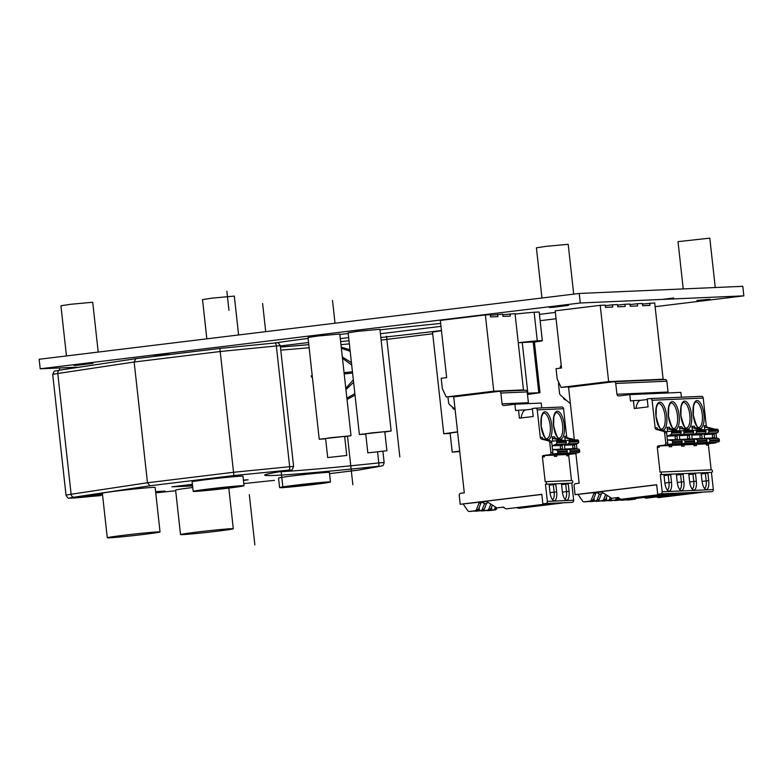 <?xml version="1.0" encoding="UTF-8"?>
<svg xmlns="http://www.w3.org/2000/svg" width="783" height="783" viewBox="0 0 783 783"><rect width="100%" height="100%" fill="white"/><g stroke="black" fill="none" stroke-linecap="round" stroke-linejoin="round"><path stroke-width="1.17" d="M380.841 337.512A140.725 3.856 173.7 0 0 439.87 330.71A140.725 3.856 173.7 0 0 441.446 330.514M440.672 323.457A140.725 3.856 173.7 0 0 379.99 329.849M348.22 333.499A140.725 3.856 173.7 0 0 339.851 334.488M308.111 338.432A140.725 3.856 173.7 0 0 274.324 343.052M274.295 343.052L219.866 348.435L220.209 351.518L134.147 362.01L57.785 373.501L71.116 494.249L147.478 482.759L134.147 362.01L135.88 358.673L219.866 348.435L274.813 343.003A3.201 1.223 -95.6 0 0 274.784 343.003L274.295 343.052M135.674 358.702L60.046 370.085A3.201 2.623 81.4 0 0 59.929 370.095A3.201 2.623 81.4 0 0 57.785 373.501A28.785 0.793 173.7 0 0 52.706 374.509C55.378 369.047 52.412 372.131 59.929 370.095L135.782 358.683L219.866 348.435M64.049 369.478L76.822 367.207L40.207 368.803L580.272 302.992L743.85 295.857L655.117 306.672M381.115 340.067L432.705 333.773M540.133 320.687L556.067 318.75M555.313 306.603L549.431 307.494L553.689 307.249L568.507 305.39L555.313 306.603M79.817 364.545L73.935 365.446L78.192 365.191L93.011 363.332L79.817 364.545M696.919 300.437L710.112 299.223L696.919 300.437M344.696 436.738L351.019 435.691L339.793 334.008L317.79 336.024L308.003 337.512L319.229 439.204L325.63 438.842M441.465 330.7L432.519 332.09L443.746 433.772L450.137 433.42M384.835 432.04L391.157 430.993L379.931 329.3L357.929 331.326L348.141 332.814L359.368 434.496L365.769 434.144M534.417 342.073A28.971 0.793 173.7 0 0 542.335 340.644L539.184 312.045A28.971 0.793 173.7 0 0 539.154 312.016L534.133 312.241A28.971 0.793 173.7 0 0 515.097 314.081M649.733 303.178L649.978 305.399L642.647 305.722L642.403 303.501L637.323 303.716L637.568 305.947L630.246 306.261L630.002 304.039L624.922 304.264L625.167 306.486L617.846 306.799L617.601 304.577L612.521 304.802L612.766 307.024L605.445 307.347L605.2 305.116L600.218 305.341L555.186 310.822L561.509 368.02L556.047 368.685L557.183 379.021L561.088 387.399L608.636 381.605L663.132 379.226L654.705 302.962L642.471 304.068M637.323 303.716L630.061 304.607M624.922 304.264L617.66 305.145M612.521 304.802L605.259 305.683M518.747 390.482L523.465 389.905L515.048 313.64L502.803 314.746M510.066 313.856L510.31 316.087L502.989 316.401L502.745 314.179L490.403 315.285M497.665 314.404L497.91 316.626L490.589 316.939L490.344 314.717L485.362 314.932L440.33 320.423L446.653 377.621L441.191 378.287L442.326 388.622L446.232 396.991L493.779 391.197L485.362 314.932M59.43 367.961L59.665 370.134M743.85 295.857L742.793 286.324L579.224 293.459L39.15 359.27L40.207 368.803M358.487 470.113L329.545 473.637L358.761 470.054M274.422 480.351L243.797 483.581L274.432 480.351M244.042 485.754L242.984 476.221A25.585 0.705 173.7 0 0 207.789 479.45A25.585 0.705 173.7 0 0 192.119 481.839L193.176 491.372A25.585 0.705 -6.3 0 1 208.846 488.984A25.585 0.705 -6.3 0 1 244.042 485.754A25.585 0.705 -6.3 0 1 228.372 488.132A25.585 0.705 -6.3 0 1 193.176 491.372M102.456 494.024L83.517 496.471L102.544 494.895M330.465 481.985L329.418 472.452A25.585 0.705 173.7 0 0 294.212 475.682A25.585 0.705 173.7 0 0 278.552 478.07L279.6 487.603A25.585 0.705 -6.3 0 1 295.269 485.215A25.585 0.705 -6.3 0 1 330.465 481.985A25.585 0.705 -6.3 0 1 314.805 484.374A25.585 0.705 -6.3 0 1 279.6 487.603M155.69 492.478L165.056 491.088L155.602 491.636M192.745 487.506A26.544 0.724 173.7 0 0 191.864 487.613A26.544 0.724 173.7 0 0 175.617 490.089L180.521 534.574A26.544 0.724 173.7 0 0 217.038 531.217A26.544 0.724 173.7 0 0 233.295 528.75A26.544 0.724 173.7 0 0 196.778 532.107A26.544 0.724 173.7 0 0 180.521 534.574M160.045 531.941L155.142 487.447A26.544 0.724 173.7 0 0 118.624 490.804A26.544 0.724 173.7 0 0 102.367 493.28L107.281 537.764A26.544 0.724 173.7 0 0 143.798 534.407A26.544 0.724 173.7 0 0 160.045 531.941A26.544 0.724 173.7 0 0 123.538 535.298A26.544 0.724 173.7 0 0 107.281 537.764M192.403 484.325L171.859 486.83L192.579 485.93M243.444 480.4L248.123 479.832L243.405 480.038M233.902 475.545L288.81 470.113A3.201 1.223 -95.6 0 0 289.671 466.727L233.54 472.276L233.902 475.545L149.905 485.783L147.478 482.759L233.54 472.276L220.209 351.518L276.34 345.969A3.201 1.223 -95.6 0 0 274.813 343.003C277.182 343.737 277.162 340.488 280.275 345.695L276.34 345.969L289.671 466.727L293.605 466.453C292.47 469.643 291.374 470.847 290.307 470.084A3.201 2.594 -98.5 0 1 290.18 470.094A136.242 3.739 173.7 0 0 378.629 466.247L358.408 470.123M225.073 488.279L235.458 486.703L227.931 487.143L201.76 490.422L225.073 488.279M311.507 484.511L321.882 482.935L314.365 483.375L288.183 486.654L311.507 484.511M180.012 485.842L192.51 485.294M192.452 484.824L187.245 485.049L192.412 484.423M579.224 293.459L580.272 302.992M206.849 338.833L202.523 299.595L212.31 298.108L234.313 296.091L238.6 334.967M683.236 288.927L678.019 241.653L709.809 238.14L715.261 287.527M66.457 355.942L60.917 305.771L70.705 304.274L92.707 302.258L98.208 352.076M541.953 298L536.414 247.82L546.201 246.332L568.204 244.316L573.704 294.124M351.019 435.691L319.229 439.204M346.771 455.461L344.657 436.395L331.463 437.609L325.591 438.5L327.695 457.566L346.771 455.461L327.695 457.566M457.566 431.815L443.746 433.772M457.585 431.991L450.108 433.077L452.212 452.143L459.748 451.566M459.69 451.057L452.212 452.143M391.157 430.993L359.368 434.496M386.91 450.754L384.796 431.687L371.602 432.901L365.73 433.802L367.834 452.868L386.91 450.754L367.834 452.868M534.133 312.241L537.285 340.84A28.971 0.793 173.7 0 0 518.258 342.68M539.154 312.016L542.316 340.615L537.285 340.84M527.488 394.505L540.006 392.694L534.388 341.858L518.268 342.778M540.006 392.694L527.341 393.203M522.222 342.298L527.84 393.135M608.636 381.605L600.218 305.341M658.415 379.804L663.132 379.226M646.787 380.303A21.112 0.577 -6.3 0 1 652.748 380.049M634.387 380.851A21.112 0.577 -6.3 0 1 640.347 380.587M621.986 381.39A21.112 0.577 -6.3 0 1 627.937 381.125M600.571 383.357L600.512 382.779L603.977 382.437A21.112 0.577 -6.3 0 1 615.536 381.673M600.512 382.779L571.659 386.293L571.717 386.871M571.688 386.557L568.37 386.694L571.659 386.293M571.688 386.596L561.088 387.399M558.661 382.173L558.641 382.329A12.792 11.823 -92.5 0 0 558.661 385.207L559.532 393.164A3.201 2.956 -92.5 0 0 560.648 395.307L570.376 403.656M561.205 365.338L560.98 365.651A4.796 4.434 -92.5 0 0 560.06 368.098L560.051 368.196M575.887 453.572L579.156 483.228L575.642 483.659A1.918 1.772 -92.5 0 0 574.086 485.773L575.065 494.67L656.663 484.726L657.72 494.259L660.656 493.907A1.918 1.772 -92.5 0 0 662.203 491.783L660.314 474.625A1.282 1.184 -92.5 0 0 660.118 472.071A1.282 1.184 -92.5 0 0 660.03 472.08L657.289 447.299A1.282 1.184 87.5 0 1 658.327 445.879L664.199 445.165A1.918 1.772 -92.5 0 0 665.746 443.041L664.63 432.911A1.918 1.772 -92.5 0 0 663.27 431.267L656.506 429.495A1.918 1.772 87.5 0 1 655.146 427.851L652.102 400.27A1.918 1.772 -92.5 0 0 650.125 398.576L647.198 398.929L648.07 406.876L634.279 408.56L633.398 400.612L630.462 400.974L629.767 394.612L618.903 395.944A1.918 1.772 87.5 0 1 616.935 394.25L615.741 383.445A1.918 1.772 -92.5 0 0 613.764 381.752L568.566 387.262L574.34 439.615M716.572 442.131A1.918 1.772 87.5 0 1 715.319 442.943L709.447 443.658A1.282 1.184 -92.5 0 0 708.419 445.067L711.15 469.849A1.282 1.184 87.5 0 1 712.471 471.033A1.282 1.184 87.5 0 1 711.434 472.394L713.333 489.561A1.918 1.772 87.5 0 1 711.776 491.675L657.72 494.259M716.582 438.196L716.034 433.244M650.379 398.567L701.255 396.345A1.918 1.772 87.5 0 1 703.222 398.038L706.266 425.619A1.918 1.772 -92.5 0 0 707.626 427.273L714.399 429.035A1.918 1.772 87.5 0 1 714.938 429.29M629.767 394.612L680.887 392.391L681.416 397.206M614.019 381.742L664.894 379.52A1.918 1.772 87.5 0 1 666.862 381.213L668.056 392.019A1.918 1.772 -92.5 0 0 668.388 392.929M578.118 494.543L582.621 501.081A1.918 1.772 -92.5 0 0 584.255 501.844L589.853 501.159A1.918 1.772 -92.5 0 0 591.273 500.024L593.817 493.593A1.918 1.772 87.5 0 1 595.246 492.458L575.065 494.67M640.739 400.289L633.398 400.612M635.982 408.354A18.234 6.949 -96.9 0 1 640.641 400.309A18.234 6.949 -96.9 0 1 640.846 400.289M667.576 431.56L667.106 427.332A1.918 1.772 87.5 0 0 668.467 428.976L670.855 428.869L677.628 430.64A1.918 1.772 87.5 0 1 678.176 430.895M704.759 429.74L704.318 425.707A1.918 1.772 87.5 0 0 705.669 427.361L707.626 427.273M692.358 430.278L691.918 426.246A1.918 1.772 87.5 0 0 693.268 427.9L695.666 427.792L702.429 429.554A1.918 1.772 87.5 0 1 702.977 429.808M679.957 430.816L679.517 426.784A1.918 1.772 87.5 0 0 680.867 428.438L683.265 428.33L690.029 430.102A1.918 1.772 87.5 0 1 690.577 430.347M682.796 430.689L692.143 430.288A1.282 1.184 87.5 0 1 693.464 431.413L693.542 432.138A1.595 1.478 87.5 0 1 692.563 433.831L688.737 435.25A1.918 1.772 -92.5 0 0 689.148 438.979L693.18 439.439A1.595 1.478 87.5 0 1 694.501 440.849L694.58 441.583A1.282 1.184 87.5 0 1 693.552 442.992L677.041 444.724M692.231 443.158A1.918 1.772 87.5 0 1 690.958 444L682.688 444.822A1.282 1.184 87.5 0 0 681.66 446.232L681.523 444.959L672.323 445.361M688.179 430.454A1.918 1.772 -92.5 0 0 687.64 430.2L680.867 428.438M689.343 435.025L689.794 439.048M682.688 444.822L688.56 444.108A1.918 1.772 -92.5 0 0 689.696 443.462M679.517 426.784L681.905 426.686A1.918 1.772 -92.5 0 0 683.265 428.33M685.086 444.715A1.282 1.184 -92.5 0 0 684.048 446.134L681.66 446.232M691.653 434.174L692.221 439.332M695.196 430.151L704.553 429.74A1.282 1.184 87.5 0 1 705.865 430.875L705.943 431.599A1.595 1.478 87.5 0 1 704.964 433.293L701.137 434.712A1.918 1.772 -92.5 0 0 701.548 438.441L705.581 438.901A1.595 1.478 87.5 0 1 706.902 440.31L706.99 441.044A1.282 1.184 87.5 0 1 705.953 442.454L689.441 444.186M704.631 442.62A1.918 1.772 87.5 0 1 703.359 443.462L695.098 444.284A1.282 1.184 87.5 0 0 694.061 445.693L693.924 444.421L684.724 444.822M700.589 429.916A1.918 1.772 -92.5 0 0 700.041 429.661L693.268 427.9M701.744 434.487L702.194 438.509M695.098 444.284L700.961 443.57A1.918 1.772 -92.5 0 0 702.097 442.924M691.918 426.246L694.306 426.138A1.918 1.772 -92.5 0 0 695.666 427.792M697.487 444.176A1.282 1.184 -92.5 0 0 696.459 445.586L694.061 445.693M704.054 433.625L704.631 438.793M707.597 429.613L716.954 429.201A1.282 1.184 87.5 0 1 718.265 430.337L718.344 431.061A1.595 1.478 87.5 0 1 717.365 432.754L713.548 434.174A1.918 1.772 -92.5 0 0 713.959 437.893L717.991 438.363A1.595 1.478 87.5 0 1 719.313 439.772L719.391 440.496A1.282 1.184 87.5 0 1 718.354 441.915L701.842 443.648M709.447 443.658L707.499 443.736A1.282 1.184 87.5 0 0 706.462 445.155L706.325 443.883L697.134 444.284M711.15 469.859L660.196 472.071M679.83 443.697A1.918 1.772 87.5 0 1 678.558 444.538L670.287 445.361A1.282 1.184 87.5 0 0 669.259 446.78L669.113 445.507L659.922 445.909M660.314 474.625L711.434 472.394M701.186 473.48L707.901 473.186L708.732 480.654A8.799 3.347 -96.9 0 1 705.61 489.375A8.799 3.347 -96.9 0 1 702.018 480.948L701.186 473.48M696.322 481.193A8.799 3.347 -96.9 0 1 693.209 489.923A8.799 3.347 -96.9 0 1 689.608 481.486L688.786 474.018L695.5 473.735L696.322 481.193L693.807 481.467L692.975 473.999L688.844 474.508M663.984 475.105L670.698 474.811L671.52 482.279A8.799 3.347 -96.9 0 1 668.408 491A8.799 3.347 -96.9 0 1 664.806 482.573L663.984 475.105M676.385 474.567L683.099 474.273L683.921 481.741A8.799 3.347 -96.9 0 1 680.809 490.461A8.799 3.347 -96.9 0 1 677.207 482.034L676.385 474.567M689.569 492.879L646.513 498.125A15.993 6.098 -96.9 0 1 644.331 497.42M701.979 492.331L658.914 497.577A15.993 6.098 -96.9 0 1 656.731 496.872M597.419 492.644L596.274 492.791M656.683 484.834L601.09 491.607L611.748 498.291L618.453 497.479A15.993 6.098 -96.9 0 0 621.712 499.202L664.767 493.956M602.675 492.752A3.201 3.201 0 0 1 597.312 492.478L601.54 491.939M677.168 493.417L634.113 498.663A15.993 6.098 -96.9 0 1 631.93 497.959M618.824 497.88L617.249 497.626M667.322 490.06A7.517 2.868 83.1 0 0 668.995 482.543L668.173 475.075L664.033 475.584M668.173 475.075L670.698 474.811M683.921 481.741L681.396 482.005L680.574 474.537L676.434 475.046M680.574 474.537L683.099 474.273M677.266 482.514L681.396 482.005A7.517 2.868 -96.9 0 1 679.722 489.522M692.975 473.999L695.5 473.735M689.666 481.966L693.807 481.467A7.517 2.868 -96.9 0 1 692.123 488.984M701.245 473.96L707.901 473.186M704.524 488.435A7.517 2.868 83.1 0 0 706.207 480.928L705.385 473.461M636.099 498.419A1.918 1.772 87.5 0 1 634.866 499.202L629.268 499.887A1.918 1.772 87.5 0 1 629.013 499.897M626.331 499.779A1.918 1.772 -92.5 0 0 627.32 499.965L632.918 499.29A1.918 1.772 -92.5 0 0 634.024 498.673M630.501 498.135L630.432 498.321A1.918 1.772 87.5 0 1 629.013 499.456L623.415 500.141A1.918 1.772 87.5 0 1 623.16 500.151M620.4 499.994A1.918 1.772 -92.5 0 0 621.457 500.22L627.056 499.544A1.918 1.772 -92.5 0 0 628.475 498.399L628.485 498.38M623.699 498.957A1.918 1.772 87.5 0 1 622.465 499.74L616.867 500.425A1.918 1.772 87.5 0 1 616.612 500.435M613.931 500.327A1.918 1.772 -92.5 0 0 614.919 500.513L620.518 499.828A1.918 1.772 -92.5 0 0 621.624 499.211M618.394 497.939L618.032 498.859A1.918 1.772 87.5 0 1 616.603 499.994L611.014 500.68A1.918 1.772 87.5 0 1 610.76 500.689M607.99 500.533A1.918 1.772 -92.5 0 0 609.057 500.768L614.655 500.083A1.918 1.772 -92.5 0 0 616.074 498.947L616.564 497.704M611.826 498.282L611.484 499.143A1.918 1.772 87.5 0 1 610.065 500.278L604.466 500.963A1.918 1.772 87.5 0 1 604.212 500.973M601.53 500.866A1.918 1.772 -92.5 0 0 602.509 501.051L608.107 500.366A1.918 1.772 -92.5 0 0 609.526 499.231L610.211 497.508M607.099 495.688L605.621 499.397A1.918 1.772 87.5 0 1 604.202 500.533L598.604 501.218A1.918 1.772 87.5 0 1 598.349 501.228M595.589 501.071A1.918 1.772 -92.5 0 0 596.656 501.306L602.254 500.621A1.918 1.772 -92.5 0 0 603.673 499.485L605.562 494.709M601.422 493.789L599.083 499.681A1.918 1.772 87.5 0 1 597.664 500.826L592.065 501.502A1.918 1.772 87.5 0 1 591.811 501.511M589.129 501.404A1.918 1.772 -92.5 0 0 590.108 501.59L595.706 500.905A1.918 1.772 -92.5 0 0 597.126 499.769L599.416 494.004M595.246 492.458L597.194 492.37A1.918 1.772 -92.5 0 0 595.775 493.505L593.22 499.936A1.918 1.772 87.5 0 1 591.801 501.081L586.203 501.756A1.918 1.772 87.5 0 1 585.948 501.766M592.809 500.582L594.277 500.396L592.917 500.454M594.277 500.396L594.013 497.959M631.401 498.017L631.49 498.781L630.119 498.84M631.49 498.781L630.012 498.957M617.611 499.495L619.079 499.319L617.718 499.378M619.079 499.319L618.942 497.988M606.414 497.42L606.678 499.857L605.318 499.916M606.678 499.857L605.21 500.034M655.146 427.851L657.103 427.763A1.918 1.772 -92.5 0 0 658.454 429.417L665.227 431.179A1.918 1.772 87.5 0 1 666.587 432.833L667.703 442.963A1.918 1.772 87.5 0 1 666.147 445.077L660.284 445.801A1.282 1.184 -92.5 0 0 659.247 447.21L657.289 447.299M670.395 431.227L679.742 430.826A1.282 1.184 87.5 0 1 681.053 431.952L681.141 432.686A1.595 1.478 87.5 0 1 680.163 434.369L676.336 435.798A1.918 1.772 -92.5 0 0 676.747 439.517L680.779 439.977A1.595 1.478 87.5 0 1 682.101 441.397L682.179 442.121A1.282 1.184 87.5 0 1 681.151 443.54L664.64 445.263M675.778 430.993A1.918 1.772 -92.5 0 0 675.24 430.748L668.467 428.976M676.943 435.573L677.383 439.596M670.287 445.361L676.16 444.646A1.918 1.772 -92.5 0 0 677.285 444.01M667.106 427.332L669.504 427.224A1.918 1.772 -92.5 0 0 670.855 428.869M672.685 445.253A1.282 1.184 -92.5 0 0 671.648 446.672L669.259 446.78M679.253 434.712L679.82 439.87M666.118 431.736L670.219 431.237A1.282 1.184 -92.5 0 1 670.307 431.237L679.83 430.816M667.243 444.48L671.628 443.951A1.282 1.184 -92.5 0 0 672.656 442.532L672.577 441.808A1.595 1.478 -92.5 0 0 671.256 440.398L667.37 439.948L676.747 439.517M676.336 435.798L666.959 436.2L670.639 434.79A1.595 1.478 -92.5 0 0 671.618 433.097L671.54 432.373A1.282 1.184 -92.5 0 0 670.307 431.237M712.99 429.378A1.918 1.772 -92.5 0 0 712.442 429.123L705.669 427.361M714.155 433.948L714.595 437.971M707.499 443.736L713.372 443.021A1.918 1.772 -92.5 0 0 714.497 442.385M704.455 442.865L708.83 442.326A1.282 1.184 -92.5 0 0 709.868 440.917L709.79 440.183A1.595 1.478 -92.5 0 0 708.468 438.774L704.573 438.323M705.238 429.887L707.431 429.622A1.282 1.184 -92.5 0 1 707.519 429.613L717.032 429.201M704.162 434.536L707.842 433.165A1.595 1.478 -92.5 0 0 708.821 431.472L708.742 430.748A1.282 1.184 -92.5 0 0 707.519 429.613M692.055 443.403L696.43 442.875A1.282 1.184 -92.5 0 0 697.467 441.455L697.379 440.731A1.595 1.478 -92.5 0 0 696.067 439.312L692.172 438.871M692.838 430.425L695.03 430.161A1.282 1.184 -92.5 0 1 695.108 430.151L704.631 429.74M691.751 435.074L695.441 433.704A1.595 1.478 -92.5 0 0 696.42 432.02L696.341 431.286A1.282 1.184 -92.5 0 0 695.108 430.151M679.644 443.941L684.029 443.413A1.282 1.184 -92.5 0 0 685.066 441.994L684.978 441.269A1.595 1.478 -92.5 0 0 683.657 439.86L679.771 439.41L689.148 438.979M680.437 430.963L682.629 430.699A1.282 1.184 -92.5 0 1 682.707 430.689L692.231 430.278M688.737 435.25L679.36 435.661L683.04 434.252A1.595 1.478 -92.5 0 0 684.019 432.559L683.941 431.825A1.282 1.184 -92.5 0 0 682.707 430.689M601.53 382.662L601.589 383.239M613.872 381.634L665.021 379.51M523.465 389.905L493.779 391.197M507.13 390.991A21.112 0.577 -6.3 0 1 513.08 390.727M485.714 392.958L485.656 392.381L489.121 392.029A21.112 0.577 -6.3 0 1 500.68 391.265M485.656 392.381L456.802 395.895L456.861 396.472M456.832 396.149L453.514 396.296L456.802 395.895M456.832 396.188L446.232 396.991M447.954 396.922L448.581 402.589A3.201 2.956 -92.5 0 0 449.696 404.733L455.089 409.362M453.709 396.864L464.299 492.83L460.776 493.251A1.918 1.772 -92.5 0 0 459.229 495.375L460.208 504.272L541.807 494.327L542.864 503.86L545.8 503.508A1.918 1.772 -92.5 0 0 547.346 501.384L545.457 484.227A1.282 1.184 -92.5 0 0 545.262 481.672A1.282 1.184 -92.5 0 0 545.174 481.682L542.433 456.9A1.282 1.184 87.5 0 1 543.471 455.481L549.343 454.766A1.918 1.772 -92.5 0 0 550.889 452.643L549.774 442.512A1.918 1.772 -92.5 0 0 548.413 440.868L541.65 439.097A1.918 1.772 87.5 0 1 540.29 437.452L537.246 409.871A1.918 1.772 -92.5 0 0 535.269 408.178L532.342 408.53L533.213 416.478L519.423 418.161L518.542 410.214L515.606 410.576L514.901 404.214L504.046 405.535A1.918 1.772 87.5 0 1 502.069 403.852L500.885 393.046A1.918 1.772 -92.5 0 0 498.908 391.353L453.709 396.864M576.914 452.809A1.918 1.772 87.5 0 1 575.662 453.621L569.789 454.336A1.282 1.184 -92.5 0 0 568.752 455.745L571.492 480.537A1.282 1.184 87.5 0 1 572.813 481.711A1.282 1.184 87.5 0 1 571.776 483.082L573.665 500.239A1.918 1.772 87.5 0 1 572.119 502.363L542.864 503.86M576.924 448.884L576.376 443.932M535.523 408.168L561.587 407.033A1.918 1.772 87.5 0 1 563.564 408.716L566.608 436.297A1.918 1.772 -92.5 0 0 567.969 437.951L574.732 439.723A1.918 1.772 87.5 0 1 575.28 439.968M514.901 404.214L541.229 403.069L541.758 407.884M499.163 391.343L525.227 390.208A1.918 1.772 87.5 0 1 527.204 391.901L528.388 402.697A1.918 1.772 -92.5 0 0 528.731 403.617M463.262 504.144L467.764 510.673A1.918 1.772 -92.5 0 0 469.399 511.446L474.987 510.761A1.918 1.772 -92.5 0 0 476.416 509.625L478.961 503.195A1.918 1.772 87.5 0 1 480.39 502.05L460.208 504.272M525.882 409.891L518.542 410.214M521.126 417.946A18.234 6.949 -96.9 0 1 525.785 409.91A18.234 6.949 -96.9 0 1 525.99 409.891M552.72 441.162L552.25 436.924A1.918 1.772 87.5 0 0 553.61 438.578L555.999 438.47L562.771 440.242A1.918 1.772 87.5 0 1 563.32 440.486M565.101 440.418L564.651 436.385A1.918 1.772 87.5 0 0 566.011 438.04L567.969 437.951M567.939 440.291L577.286 439.889A1.282 1.184 87.5 0 1 578.608 441.015L578.686 441.739A1.595 1.478 87.5 0 1 577.707 443.432L573.88 444.852A1.918 1.772 -92.5 0 0 574.291 448.581L578.324 449.041A1.595 1.478 87.5 0 1 579.645 450.45L579.723 451.184A1.282 1.184 87.5 0 1 578.696 452.594L562.184 454.326M573.322 440.056A1.918 1.772 -92.5 0 0 572.784 439.801L566.011 438.04M574.487 444.627L574.937 448.649M557.467 454.962L566.657 454.561L566.804 455.833A1.282 1.184 87.5 0 1 567.832 454.424L573.704 453.709A1.918 1.772 -92.5 0 0 574.839 453.063M571.492 480.537L545.34 481.672M564.974 453.298A1.918 1.772 87.5 0 1 563.691 454.14L555.431 454.962A1.282 1.184 87.5 0 0 554.403 456.372L554.256 455.109L545.066 455.5M545.457 484.227L571.776 483.082M561.528 484.158L568.243 483.874L569.065 491.342A8.799 3.347 -96.9 0 1 565.952 500.063A8.799 3.347 -96.9 0 1 562.351 491.626L561.528 484.158M549.128 484.706L555.842 484.413L556.664 491.881A8.799 3.347 -96.9 0 1 553.552 500.601A8.799 3.347 -96.9 0 1 549.95 492.174L549.128 484.706M562.311 503.019L519.256 508.265A15.993 6.098 -96.9 0 1 517.074 507.56M482.563 502.246L481.418 502.383M541.816 494.435L486.233 501.208L496.892 507.893L503.596 507.081A15.993 6.098 -96.9 0 0 506.855 508.803L549.911 503.557M482.455 502.079L486.683 501.531M502.167 507.257L503.968 507.482M552.455 499.662A7.517 2.868 83.1 0 0 554.139 492.145L553.317 484.677L549.177 485.186M553.317 484.677L555.842 484.413M561.577 484.648L568.243 483.874M569.065 491.342L566.54 491.607L565.717 484.139M562.409 492.115L566.54 491.607A7.517 2.868 -96.9 0 1 564.866 499.123M496.97 507.883L496.628 508.744A1.918 1.772 87.5 0 1 495.208 509.88L489.61 510.565A1.918 1.772 87.5 0 1 489.355 510.575M486.674 510.467A1.918 1.772 -92.5 0 0 487.652 510.653L493.251 509.968A1.918 1.772 -92.5 0 0 494.67 508.823L495.355 507.11M492.243 505.289L490.765 508.999A1.918 1.772 87.5 0 1 489.346 510.134L483.747 510.819A1.918 1.772 87.5 0 1 483.493 510.829M480.733 510.673A1.918 1.772 -92.5 0 0 481.799 510.908L487.398 510.222A1.918 1.772 -92.5 0 0 488.817 509.087L490.706 504.311M486.566 503.391L484.227 509.283A1.918 1.772 87.5 0 1 482.808 510.418L477.209 511.103A1.918 1.772 87.5 0 1 476.955 511.113M474.273 511.005A1.918 1.772 -92.5 0 0 475.252 511.191L480.85 510.506A1.918 1.772 -92.5 0 0 482.269 509.371L484.56 503.606M480.39 502.05L482.338 501.972A1.918 1.772 -92.5 0 0 480.919 503.107L478.364 509.537A1.918 1.772 87.5 0 1 476.945 510.673L471.346 511.358A1.918 1.772 87.5 0 1 471.092 511.368M491.558 507.012L491.822 509.459L490.461 509.518M491.822 509.459L490.354 509.635M477.953 510.183L479.421 509.997L478.061 510.056M479.421 509.997L479.157 507.56M540.29 437.452L542.247 437.364A1.918 1.772 -92.5 0 0 543.598 439.018L550.371 440.78A1.918 1.772 87.5 0 1 551.721 442.434L552.847 452.564A1.918 1.772 87.5 0 1 551.291 454.678L545.428 455.393A1.282 1.184 -92.5 0 0 544.391 456.812L542.433 456.9M555.538 440.829L564.886 440.428A1.282 1.184 87.5 0 1 566.197 441.553L566.285 442.278A1.595 1.478 87.5 0 1 565.306 443.971L561.48 445.39A1.918 1.772 -92.5 0 0 561.891 449.119L565.923 449.579A1.595 1.478 87.5 0 1 567.244 450.988L567.323 451.722A1.282 1.184 87.5 0 1 566.295 453.132L549.783 454.864M560.922 440.594A1.918 1.772 -92.5 0 0 560.383 440.34L553.61 438.578M562.086 445.165L562.527 449.188M555.431 454.962L561.303 454.248A1.918 1.772 -92.5 0 0 562.429 453.602M552.25 436.924L554.648 436.826A1.918 1.772 -92.5 0 0 555.999 438.47M557.829 454.854A1.282 1.184 -92.5 0 0 556.791 456.274L554.403 456.372M564.396 444.313L564.964 449.471M552.387 454.081L556.772 453.553A1.282 1.184 -92.5 0 0 557.799 452.134L557.721 451.409A1.595 1.478 -92.5 0 0 556.4 450L552.514 449.55L561.891 449.119M551.261 441.338L555.362 440.839A1.282 1.184 -92.5 0 1 555.45 440.829L564.974 440.418M552.093 445.762L555.783 444.392A1.595 1.478 -92.5 0 0 556.762 442.698L556.684 441.964A1.282 1.184 -92.5 0 0 555.45 440.829M565.571 440.565L567.763 440.3A1.282 1.184 -92.5 0 1 567.851 440.291L577.374 439.88M564.788 453.543L569.172 453.014A1.282 1.184 -92.5 0 0 570.2 451.595L570.122 450.871A1.595 1.478 -92.5 0 0 568.801 449.452L564.915 449.011L574.291 448.581M564.494 445.224L568.184 443.844A1.595 1.478 -92.5 0 0 569.163 442.16L569.084 441.426A1.282 1.184 -92.5 0 0 567.851 440.291M486.674 392.254L486.732 392.831M499.016 391.236L525.354 390.198M151.736 355.208L171.252 354.356L151.736 355.208M226.864 291.266L228.969 310.332M249.317 494.641L254.857 544.86M280.304 345.949L308.551 342.504L280.304 345.949M340.302 338.638L348.67 337.61L340.302 338.638M380.421 333.744L440.986 326.364L380.421 333.744M539.438 314.365L555.372 312.427L539.438 314.365M662.066 299.429L673.654 298.01M386.508 336.22L399.839 456.978M262.608 303.501L265.711 331.659M281.156 471.503L282.957 487.809M332.511 300.457L335.016 323.213M347.515 436.356L352.859 484.765M355.022 395.141L347.016 399.467M346.879 398.165L354.856 393.624M345.783 388.29L353.339 379.853M353.603 382.29L345.929 389.631M342.328 356.96L351.43 362.607M351.704 365.035L342.474 358.301M341.241 347.123L350.011 349.756M350.177 351.264L341.388 348.415M352.585 373.08A133.041 3.651 -6.3 0 1 345.225 373.824L345.088 372.551A133.041 3.651 173.7 0 0 352.448 371.808M312.358 376.975A133.041 3.651 -6.3 0 1 311.399 377.063L311.252 375.791A133.041 3.651 173.7 0 0 312.221 375.703M340.634 341.603L349.022 340.762A136.242 3.739 -6.3 0 1 340.634 341.613M308.796 344.667A136.242 3.739 -6.3 0 1 280.431 347.055L308.796 344.667M175.686 490.755L155.739 492.859L175.686 490.755M288.81 470.113L290.18 470.094M52.706 374.509L66.036 495.267C69.188 500.073 67.867 497.528 72.261 498.115L89.409 496.588A3.201 0.714 -95.9 0 0 89.428 496.588A3.201 0.714 -95.9 0 0 89.409 496.588L100.41 495.629A3.201 2.956 87.5 0 1 100.224 495.629M100.625 495.61A3.201 2.956 87.5 0 1 100.41 495.629L89.409 496.588A25.585 0.705 -6.3 0 1 74.082 497.185L149.905 485.783M66.036 495.267A28.785 0.793 -6.3 0 1 71.116 494.249A3.201 2.623 81.4 0 0 74.082 497.185M290.454 470.054A3.201 2.594 -98.5 0 1 290.307 470.084C270.115 473.089 266.014 474.39 266.181 474.478L266.181 474.478M349.365 343.845A133.041 3.651 -6.3 0 1 340.977 344.696M309.128 347.74A133.041 3.651 -6.3 0 1 280.764 350.099M377.592 452.055L378.786 462.919L384.14 462.508L382.907 451.419M358.585 470.094L381.272 466.071A3.201 2.956 -100.1 0 1 381.067 466.1M378.639 466.247A3.201 0.519 -96 0 0 378.786 462.919A133.041 3.651 173.7 0 1 279.453 471.777M87.001 496.393L86.942 495.835M533.174 341.819L538.782 392.665M615.741 383.445L666.862 381.213M668.056 392.019L616.935 394.25M652.102 400.27L703.222 398.038M706.266 425.619L704.318 425.707M662.878 430.131A14.074 5.364 -96.9 0 1 655.968 416.38A14.074 5.364 -96.9 0 1 659.795 402.168A14.074 5.364 -96.9 0 1 666.705 415.91A14.074 5.364 -96.9 0 1 662.878 430.131M700.09 428.507A14.074 5.364 -96.9 0 1 693.17 414.765A14.074 5.364 -96.9 0 1 696.997 400.544A14.074 5.364 -96.9 0 1 703.917 414.295A14.074 5.364 -96.9 0 1 700.09 428.507M687.689 429.045A14.074 5.364 -96.9 0 1 680.77 415.303A14.074 5.364 -96.9 0 1 684.596 401.082A14.074 5.364 -96.9 0 1 691.516 414.833A14.074 5.364 -96.9 0 1 687.689 429.045M675.279 429.593A14.074 5.364 -96.9 0 1 668.369 415.842A14.074 5.364 -96.9 0 1 672.196 401.63A14.074 5.364 -96.9 0 1 679.106 415.372A14.074 5.364 -96.9 0 1 675.279 429.593M706.462 445.155L708.419 445.067M713.333 489.561L662.203 491.783M660.656 493.907L711.776 491.675M671.52 482.279L664.865 483.052M708.732 480.654L702.067 481.428M632.918 499.29L634.866 499.202M629.268 499.887L627.32 499.965M630.432 498.321L628.475 498.399M627.056 499.544L629.013 499.456M623.415 500.141L621.457 500.22M620.518 499.828L622.465 499.74M616.867 500.425L614.919 500.513M618.032 498.859L616.074 498.947M614.655 500.083L616.603 499.994M611.014 500.68L609.057 500.768M611.484 499.143L609.526 499.231M608.107 500.366L610.065 500.278M604.466 500.963L602.509 501.051M605.621 499.397L603.673 499.485M602.254 500.621L604.202 500.533M598.604 501.218L596.656 501.306M599.083 499.681L597.126 499.769M595.706 500.905L597.664 500.826M592.065 501.502L590.108 501.59M593.817 493.593L595.775 493.505M593.22 499.936L591.273 500.024M589.853 501.159L591.801 501.081M586.203 501.756L584.255 501.844M660.284 445.801L658.327 445.879M676.16 444.646L678.558 444.538M677.628 430.64L675.24 430.748M671.628 443.951L681.151 443.54M671.54 432.373L681.053 431.952M681.141 432.686L671.618 433.097M670.639 434.79L680.163 434.369M680.779 439.977L671.256 440.398M672.577 441.808L682.101 441.397M682.179 442.121L672.656 442.532M664.199 445.165L666.147 445.077M667.703 442.963L665.746 443.041M664.63 432.911L666.587 432.833M665.227 431.179L663.27 431.267M656.506 429.495L658.454 429.417M688.56 444.108L690.958 444M690.029 430.102L687.64 430.2M700.961 443.57L703.359 443.462M702.429 429.554L700.041 429.661M714.399 429.035L712.442 429.123M713.372 443.021L715.319 442.943M708.83 442.326L718.354 441.915M719.391 440.496L709.868 440.917M709.79 440.183L719.313 439.772M717.991 438.363L708.468 438.774M704.573 438.304L713.959 437.893M713.548 434.174L704.162 434.585M707.842 433.165L717.365 432.754M718.344 431.061L708.821 431.472M708.742 430.748L718.265 430.337M696.43 442.875L705.953 442.454M706.99 441.044L697.467 441.455M697.379 440.731L706.902 440.31M705.581 438.901L696.067 439.312M692.172 438.842L701.548 438.441M701.137 434.712L691.761 435.123M695.441 433.704L704.964 433.293M705.943 431.599L696.42 432.02M696.341 431.286L705.865 430.875M684.029 443.413L693.552 442.992M694.58 441.583L685.066 441.994M684.978 441.269L694.501 440.849M693.18 439.439L683.657 439.86M683.04 434.252L692.563 433.831M693.542 432.138L684.019 432.559M683.941 431.825L693.464 431.413M661.713 428.986A12.792 4.874 -96.9 0 0 665.021 415.89A12.792 4.874 -96.9 0 0 658.757 403.578A12.792 4.874 83.1 0 0 658.611 403.597C658.493 402.579 657.73 403.93 656.32 407.669L656.085 416.615C658.669 426.353 660.529 430.474 661.655 428.996L661.713 428.986A12.792 4.874 -96.9 0 1 661.674 428.996M695.823 401.973A12.792 4.874 -96.9 0 1 695.97 401.963A12.792 4.874 -96.9 0 1 702.234 414.266A12.792 4.874 -96.9 0 1 698.916 427.371A12.792 4.874 -96.9 0 1 698.876 427.371C697.731 428.859 695.881 424.729 693.298 415L693.532 406.044C694.932 402.315 695.695 400.955 695.823 401.973M683.569 402.501A12.792 4.874 83.1 0 0 683.422 402.511C683.295 401.493 682.531 402.854 681.132 406.583L680.897 415.538C683.481 425.267 685.331 429.397 686.456 427.919L686.515 427.909A12.792 4.874 -96.9 0 1 686.476 427.909A12.792 4.874 -96.9 0 0 689.833 414.814A12.792 4.874 -96.9 0 0 683.569 402.501M674.114 428.448A12.792 4.874 -96.9 0 0 677.422 415.352A12.792 4.874 -96.9 0 0 671.158 403.039A12.792 4.874 83.1 0 0 671.021 403.049C670.894 402.031 670.131 403.392 668.731 407.131L668.496 416.076C671.07 425.815 672.93 429.936 674.055 428.458A12.792 4.874 -96.9 0 0 674.114 428.448L674.055 428.458M500.885 393.046L527.204 391.901M528.388 402.697L502.069 403.852M537.246 409.871L563.564 408.716M566.608 436.297L564.651 436.385M548.022 439.733A14.074 5.364 -96.9 0 1 541.112 425.981A14.074 5.364 -96.9 0 1 544.939 411.77A14.074 5.364 -96.9 0 1 551.849 425.512A14.074 5.364 -96.9 0 1 548.022 439.733M560.422 439.194A14.074 5.364 -96.9 0 1 553.512 425.443A14.074 5.364 -96.9 0 1 557.339 411.222A14.074 5.364 -96.9 0 1 564.249 424.973A14.074 5.364 -96.9 0 1 560.422 439.194M574.732 439.723L572.784 439.801M573.704 453.709L575.662 453.621M569.789 454.336L567.832 454.424M566.804 455.833L568.752 455.745M573.665 500.239L547.346 501.384M545.8 503.508L572.119 502.363M556.664 491.881L550.009 492.654M496.628 508.744L494.67 508.823M493.251 509.968L495.208 509.88M489.61 510.565L487.652 510.653M490.765 508.999L488.817 509.087M487.398 510.222L489.346 510.134M483.747 510.819L481.799 510.908M484.227 509.283L482.269 509.371M480.85 510.506L482.808 510.418M477.209 511.103L475.252 511.191M478.961 503.195L480.919 503.107M478.364 509.537L476.416 509.625M474.987 510.761L476.945 510.673M471.346 511.358L469.399 511.446M545.428 455.393L543.471 455.481M561.303 454.248L563.691 454.14M562.771 440.242L560.383 440.34M556.772 453.553L566.295 453.132M567.323 451.722L557.799 452.134M557.721 451.409L567.244 450.988M565.923 449.579L556.4 450M561.48 445.39L552.103 445.801M555.783 444.392L565.306 443.971M566.285 442.278L556.762 442.698M556.684 441.964L566.197 441.553M549.343 454.766L551.291 454.678M552.847 452.564L550.889 452.643M549.774 442.512L551.721 442.434M550.371 440.78L548.413 440.868M541.65 439.097L543.598 439.018M569.172 453.014L578.696 452.594M579.723 451.184L570.2 451.595M569.084 441.426L578.608 441.015M578.686 441.739L569.163 442.16M568.184 443.844L577.707 443.432M573.88 444.852L564.504 445.263M578.324 449.041L568.801 449.452M570.122 450.871L579.645 450.45M546.857 438.588A12.792 4.874 -96.9 0 0 550.165 425.492A12.792 4.874 -96.9 0 0 543.901 413.179A12.792 4.874 83.1 0 0 543.754 413.189C543.627 412.181 542.864 413.532 541.464 417.27L541.229 426.216C543.813 435.955 545.673 440.075 546.798 438.597L546.857 438.588A12.792 4.874 -96.9 0 1 546.818 438.597M559.258 438.049A12.792 4.874 -96.9 0 0 562.566 424.954A12.792 4.874 -96.9 0 0 556.302 412.641A12.792 4.874 83.1 0 0 556.165 412.651C556.038 411.633 555.274 412.993 553.875 416.732L553.64 425.678C556.214 435.407 558.073 439.537 559.199 438.059A12.792 4.874 -96.9 0 0 559.258 438.049L559.199 438.059M280.275 345.695L293.605 466.453M381.272 466.071C382.29 465.043 382.897 467.451 384.14 462.508M228.802 488.083L233.295 528.75M640.641 400.309L647.257 399.496M701.382 396.335L650.252 398.567M660.118 472.071L711.238 469.849M629.14 499.897L627.193 499.975M623.288 500.151L621.33 500.229M616.74 500.435L614.792 500.523M610.887 500.689L608.929 500.777M604.339 500.973L602.381 501.061M598.476 501.228L596.529 501.316M591.938 501.511L589.981 501.6M586.075 501.766L584.128 501.854M563.31 397.588A3.201 3.201 0 0 0 566.197 400.064M525.785 409.91L532.401 409.098M561.714 407.013L535.396 408.168M545.262 481.672L571.58 480.527M489.483 510.575L487.525 510.663M483.62 510.829L481.672 510.917M477.082 511.113L475.124 511.201M471.219 511.368L469.271 511.456M482.455 502.069A3.201 3.201 0 0 0 487.819 502.353M452.359 407.023A3.201 3.201 0 0 0 455.099 409.48"/></g></svg>
